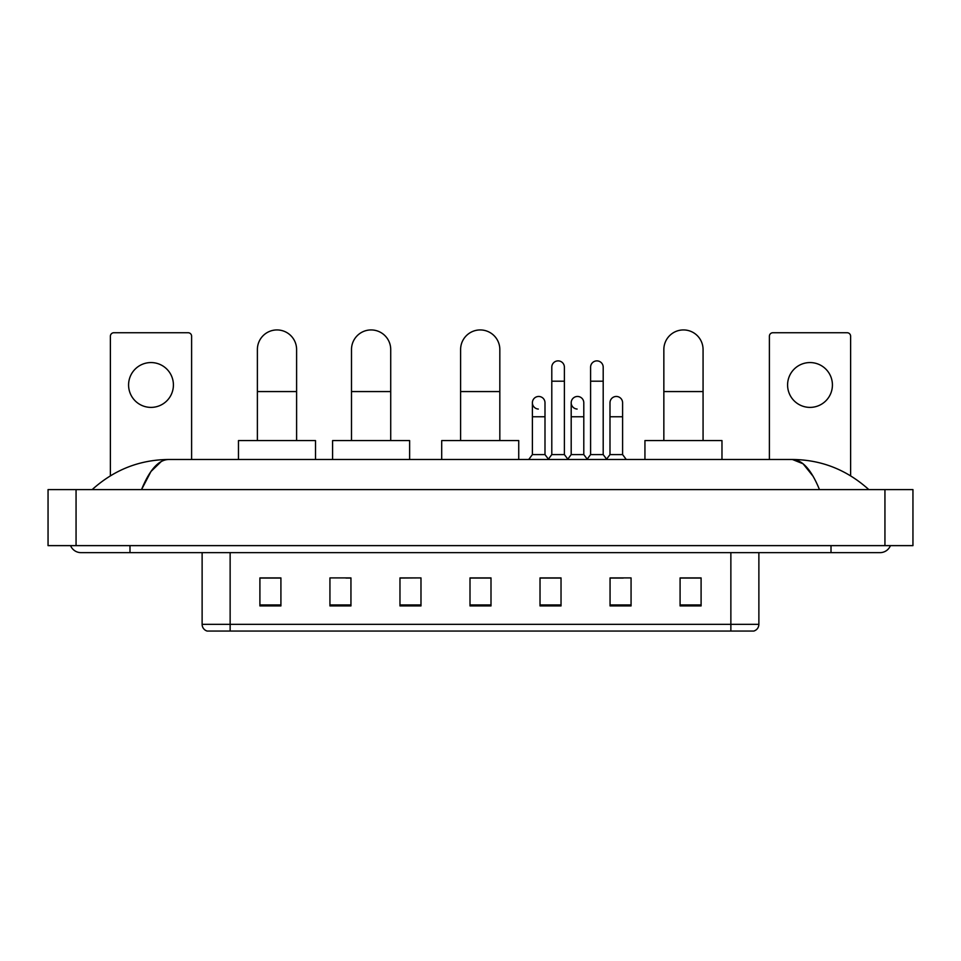 <?xml version="1.0" encoding="UTF-8"?>
<svg xmlns="http://www.w3.org/2000/svg" width="961" height="961" viewBox="0 0 961 961"><rect width="100%" height="100%" fill="white"/><g stroke="black" fill="none" stroke-linecap="round" stroke-linejoin="round"><path stroke-width="1.44" d="M730.865 631.065L730.865 624.35L758.878 624.35C758.685 627.701 757.004 629.948 753.832 631.065L207.168 631.065A7.003 7.003 0 0 1 202.122 624.35L202.122 552.635M701.098 605.923L701.098 577.909L680.088 577.909L680.088 605.923L701.098 605.923M631.065 605.923L631.065 577.909L610.055 577.909L610.055 605.923L631.065 605.923M561.032 605.923L561.032 577.909L540.022 577.909L540.022 605.923L561.032 605.923M280.912 605.923L280.912 577.909L259.902 577.909L259.902 605.923L280.912 605.923M350.945 605.923L350.945 577.909L329.935 577.909L329.935 605.923L350.945 605.923M420.978 605.923L420.978 577.909L399.968 577.909L399.968 605.923L420.978 605.923M490.999 605.923L490.999 577.909L470.001 577.909L470.001 605.923L490.999 605.923M610.055 578.054L623.293 578.054M420.978 577.909L399.968 578.054L420.978 577.909M345.9 578.054L350.945 578.054M551.097 578.054L545.704 578.054M490.999 578.054L470.001 578.054M280.912 578.054L259.902 578.054M561.032 578.054L540.022 578.054M701.098 578.054L680.088 578.054M129.987 545.632L129.987 552.635L880.036 552.635A11.208 11.208 0 0 0 890.427 545.632A11.208 11.208 0 0 1 880.036 552.635A11.208 11.208 0 0 0 890.427 545.632A11.208 11.208 0 0 1 880.036 552.635M70.573 545.632A11.208 11.208 0 0 0 80.964 552.635A11.208 11.208 0 0 1 70.573 545.632A11.208 11.208 0 0 0 80.964 552.635L129.987 552.635M819.469 489.605C811.432 469.833 802.411 459.79 792.393 459.49L168.607 459.49C158.589 459.79 149.568 469.833 141.531 489.605L150.961 471.503L161.328 461.46M76.063 489.605L912.95 489.605L912.95 545.632L48.05 545.632L48.05 489.605L76.063 489.605L76.063 545.632M912.95 489.605L912.95 545.632M866.45 487.443L868.828 489.605C846.785 469.749 821.307 459.718 792.393 459.49L803.06 463.767L813.054 476.224M94.55 487.443L92.172 489.605C114.107 469.797 139.585 459.754 168.607 459.49M150.997 362.561A22.415 22.415 0 0 0 128.582 384.977A22.415 22.415 0 0 0 150.997 407.392A22.415 22.415 0 0 0 173.412 384.977A22.415 22.415 0 0 0 150.997 362.561M191.611 459.49L191.611 336.23A3.496 3.496 0 0 0 188.116 332.734L113.878 332.734A3.496 3.496 0 0 0 110.383 336.23L110.383 475.803M257.38 440.582L257.38 349.54A19.604 19.604 0 0 1 276.984 329.935A19.604 19.604 0 0 1 296.601 349.54A19.604 19.604 0 0 0 276.984 329.935M296.601 440.582L296.601 349.54M315.508 459.49L315.508 440.582L238.472 440.582L238.472 459.49M351.498 440.582L351.498 349.54A19.604 19.604 0 0 1 371.114 329.935A19.604 19.604 0 0 1 390.719 349.54A19.604 19.604 0 0 0 371.114 329.935M390.719 440.582L390.719 349.54M409.626 459.49L409.626 440.582L332.59 440.582L332.59 459.49M460.607 440.582L460.607 349.54A19.604 19.604 0 0 1 480.224 329.935A19.604 19.604 0 0 1 499.828 349.54A19.604 19.604 0 0 0 480.224 329.935M499.828 440.582L499.828 349.54M518.736 459.49L518.736 440.582L441.7 440.582L441.7 459.49M663.847 440.582L663.847 349.54A19.604 19.604 0 0 1 683.451 329.935A19.604 19.604 0 0 1 703.068 349.54A19.604 19.604 0 0 0 683.451 329.935M703.068 440.582L703.068 349.54M721.975 459.49L721.975 440.582L644.939 440.582L644.939 459.49M551.794 381.193L564.395 381.193L564.395 454.589L551.794 454.589L551.794 367.186A6.307 6.307 0 0 1 558.497 360.892A6.307 6.307 0 0 1 564.395 367.186A6.307 6.307 0 0 0 558.497 360.892M551.794 454.589L548.118 459.49M564.395 454.589L568.071 459.49M590.595 381.193L603.196 381.193L603.196 454.589L590.595 454.589L590.595 367.186A6.307 6.307 0 0 1 597.286 360.892A6.307 6.307 0 0 1 603.196 367.186A6.307 6.307 0 0 0 597.286 360.892M590.595 454.589L586.919 459.49M603.196 454.589L606.871 459.49M538.304 409.05A6.307 6.307 0 0 1 532.394 402.767A6.307 6.307 0 0 1 539.097 396.473A6.307 6.307 0 0 1 544.995 402.767L544.995 416.774L532.394 416.774L532.394 402.767M544.995 416.774L544.995 454.589L532.394 454.589L532.394 416.774M532.394 454.589L528.718 459.49M544.995 454.589L548.395 459.118M577.105 409.05A6.307 6.307 0 0 1 571.194 402.767A6.307 6.307 0 0 1 577.885 396.473A6.307 6.307 0 0 1 583.795 402.767L583.795 416.774L571.194 416.774L571.194 402.767M583.795 416.774L583.795 454.589L571.194 454.589L571.194 416.774M571.194 454.589L567.795 459.118M583.795 454.589L587.195 459.118M609.995 402.767A6.307 6.307 0 0 1 616.686 396.473A6.307 6.307 0 0 1 622.596 402.767L622.596 416.774L609.995 416.774L609.995 402.767M622.596 416.774L622.596 454.589L609.995 454.589L609.995 416.774M609.995 454.589L606.595 459.118M622.596 454.589L626.272 459.49M810.003 362.561A22.415 22.415 0 0 0 787.588 384.977A22.415 22.415 0 0 0 810.003 407.392A22.415 22.415 0 0 0 832.418 384.977A22.415 22.415 0 0 0 810.003 362.561M850.617 475.803L850.617 336.23A3.496 3.496 0 0 0 847.121 332.734L772.884 332.734A3.496 3.496 0 0 0 769.389 336.23L769.389 459.49M202.122 624.35L230.135 624.35L230.135 631.065M230.135 552.635L230.135 624.35L730.865 624.35L730.865 552.635M490.999 604.949L470.001 604.949M420.978 604.949L399.968 604.949M350.945 604.949L329.935 604.949M280.912 604.949L259.902 604.949M561.032 604.949L540.022 604.949M631.065 604.949L610.055 604.949M701.098 604.949L680.088 604.949M831.013 545.632L831.013 552.635M884.937 489.605L884.937 545.632M257.38 391.559L296.601 391.559M351.498 391.559L390.719 391.559M460.607 391.559L499.828 391.559M663.847 391.559L703.068 391.559M758.878 624.35L758.878 552.635M564.395 381.193L564.395 367.186M603.196 381.193L603.196 367.186"/></g></svg>
